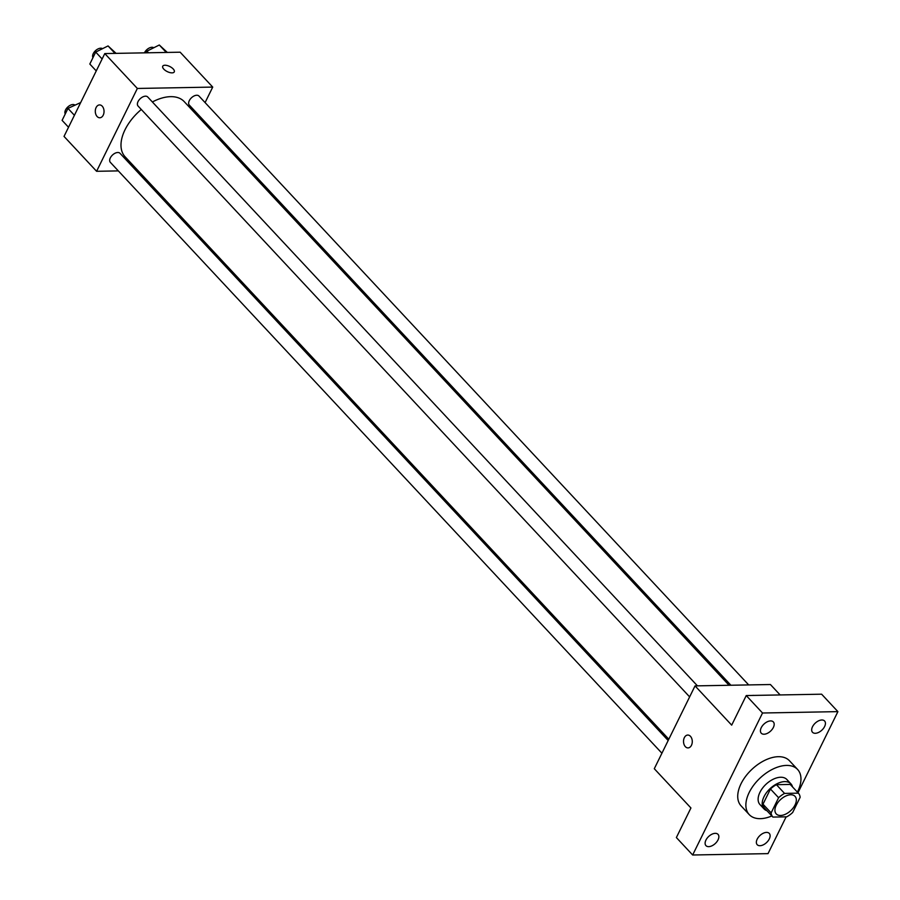 <?xml version="1.0" encoding="UTF-8"?>
<svg xmlns="http://www.w3.org/2000/svg" width="900" height="900" viewBox="0 0 900 900"><rect width="100%" height="100%" fill="white"/><g stroke="black" fill="none" stroke-linecap="round" stroke-linejoin="round"><path stroke-width="1.35" d="M780.536 815.479A12.859 7.515 -43 0 1 776.227 813.893A12.859 7.515 -43 0 1 780.502 799.627A12.859 7.515 -43 0 1 795.038 796.342A12.859 7.515 -43 0 1 793.215 807.896A12.859 7.515 -43 0 1 780.536 815.479M792.664 812.509L800.134 797.332A17.46 10.204 -43 0 0 798.401 793.204A17.46 10.204 -43 0 0 798.356 793.159L784.553 793.406A17.46 10.204 -43 0 0 778.601 797.726L771.131 812.903A17.46 10.204 -43 0 0 772.864 817.043A17.46 10.204 -43 0 0 772.898 817.076L786.712 816.829A17.46 10.204 -43 0 0 792.664 812.509M778.601 797.726L770.456 789.008L762.986 804.184L771.131 812.903M762.986 804.184A17.46 10.204 -43 0 0 764.719 808.312A17.46 10.204 -43 0 0 764.764 808.357L772.83 816.998M770.456 789.008A17.46 10.204 -43 0 1 776.408 784.688L784.553 793.406M790.29 784.519A17.46 10.204 -43 0 0 790.256 784.485A17.46 10.204 -43 0 0 790.222 784.44L776.408 784.688M792.54 786.926A18.371 10.732 137 0 0 790.92 783.855A18.371 10.732 137 0 0 777.465 783.518A18.371 10.732 137 0 0 764.033 796.646A18.371 10.732 137 0 0 764.055 808.942A18.371 10.732 137 0 0 767.002 810.754M764.055 808.942L759.982 804.577A18.371 10.732 -43 0 1 759.96 792.281A18.371 10.732 -43 0 1 773.393 779.153A18.371 10.732 -43 0 1 786.847 779.501L790.92 783.855M790.222 784.44L798.356 793.159M771.851 815.951A33.075 19.328 -43 0 1 760.32 818.663A33.075 19.328 -43 0 1 749.239 814.613A33.075 19.328 -43 0 1 760.23 777.915A33.075 19.328 -43 0 1 797.602 769.466A33.075 19.328 -43 0 1 797.389 792.113M749.239 814.613L741.094 805.883A33.075 19.328 -43 0 1 752.085 769.185A33.075 19.328 -43 0 1 789.457 760.748L797.602 769.466M824.614 726.536A8.258 4.826 -43 0 1 818.572 732.431A8.258 4.826 -43 0 1 812.52 732.285A8.258 4.826 -43 0 1 815.265 723.116A8.258 4.826 -43 0 1 824.602 721.001A8.258 4.826 -43 0 1 824.614 726.536M769.298 838.946A8.258 4.826 -43 0 1 763.256 844.852A8.258 4.826 -43 0 1 757.204 844.695A8.258 4.826 -43 0 1 759.949 835.526A8.258 4.826 -43 0 1 769.286 833.423A8.258 4.826 -43 0 1 769.298 838.946M718.043 839.88A8.258 4.826 -43 0 1 712.001 845.786A8.258 4.826 -43 0 1 705.949 845.629A8.258 4.826 -43 0 1 708.694 836.46A8.258 4.826 -43 0 1 718.031 834.356A8.258 4.826 -43 0 1 718.043 839.88M773.359 727.459A8.258 4.826 -43 0 1 767.317 733.365A8.258 4.826 -43 0 1 761.265 733.207A8.258 4.826 -43 0 1 764.01 724.039A8.258 4.826 -43 0 1 773.347 721.935A8.258 4.826 -43 0 1 773.359 727.459M797.985 792.754L837.9 711.63L762.525 713.002L692.651 855L768.026 853.627L786.127 816.84M780.143 694.946L770.423 684.529L695.048 685.89L654.289 768.724L690.93 807.975L676.373 837.551L692.651 855M837.9 711.63L821.621 694.192L746.246 695.554L762.525 713.002M746.246 695.554L731.689 725.141L695.048 685.89M688.016 747.911A6.435 4.376 89 0 1 685.361 746.663A6.435 4.376 89 0 1 683.707 739.508A6.435 4.376 89 0 1 687.78 735.053A6.435 4.376 89 0 1 692.28 741.398A6.435 4.376 89 0 1 688.016 747.911A6.435 4.376 89 0 1 685.35 746.663A6.435 4.376 89 0 1 683.719 739.508A6.435 4.376 89 0 1 687.791 735.053M754.02 695.419A6.435 2.846 -153.8 0 0 752.423 695.441A6.435 2.846 -153.8 0 1 754.065 695.419M668.812 739.226L125.1 156.78A40.432 23.625 -43 0 1 141.3 109.485M152.381 101.97A40.432 23.625 -43 0 1 184.208 101.61L729.067 685.271M689.636 696.893L138.049 106.009A6.615 3.87 -43 0 1 140.254 98.674A6.615 3.87 -43 0 1 147.724 96.986L697.433 685.845M661.916 753.221L110.34 162.338A6.615 3.87 -43 0 1 112.534 154.991A6.615 3.87 -43 0 1 120.004 153.304L668.171 740.52M730.89 685.238L189.304 105.075A6.615 3.87 -43 0 1 191.509 97.74A6.615 3.87 -43 0 1 198.979 96.052L748.688 684.923M205.088 102.6L212.726 87.086L137.351 88.459L96.593 171.292L118.328 170.899M136.125 170.572L137.947 170.539M198.203 116.595L198.844 115.301M212.726 87.086L180.157 52.2L104.782 53.572L137.351 88.459M104.782 53.572L64.024 136.406L96.593 171.292M99.788 117.776A6.435 4.376 89 0 1 97.121 116.516A6.435 4.376 89 0 1 95.479 109.373A6.435 4.376 89 0 1 99.551 104.918A6.435 4.376 89 0 1 104.04 111.263A6.435 4.376 89 0 1 99.788 117.776A6.435 4.376 89 0 1 97.121 116.516A6.435 4.376 89 0 1 95.49 109.373A6.435 4.376 89 0 1 99.551 104.918M172.069 72.866A6.435 2.846 -153.8 0 1 165.319 70.447A6.435 2.846 -153.8 0 1 162.731 66.206A6.435 2.846 -153.8 0 1 169.751 66.499A6.435 2.846 -153.8 0 1 174.274 71.888A6.435 2.846 -153.8 0 1 172.069 72.866M162.731 66.206A6.435 2.846 -153.8 0 1 169.751 66.499A6.435 2.846 -153.8 0 1 174.274 71.888M167.321 52.436L159.311 45L146.947 51.154L146.126 52.819M159.311 45L166.275 52.459M146.947 51.154L148.477 52.785M144.439 52.852A6.615 3.87 -43 0 1 153.799 47.745M80.674 102.555L67.984 108.405L62.1 120.364L68.524 127.249M67.984 108.405L74.407 115.29M65.25 113.962A6.615 3.87 -43 0 1 67.748 107.032A6.615 3.87 -43 0 1 74.835 104.996M116.066 53.37L108.056 45.934L95.704 52.076L89.82 64.035L96.244 70.92M108.056 45.934L115.02 53.392M95.704 52.076L102.127 58.973M92.97 57.634A6.615 3.87 -43 0 1 95.468 50.704A6.615 3.87 -43 0 1 102.544 48.679M790.256 784.485L798.401 793.204M764.719 808.312L772.864 817.043"/></g></svg>
